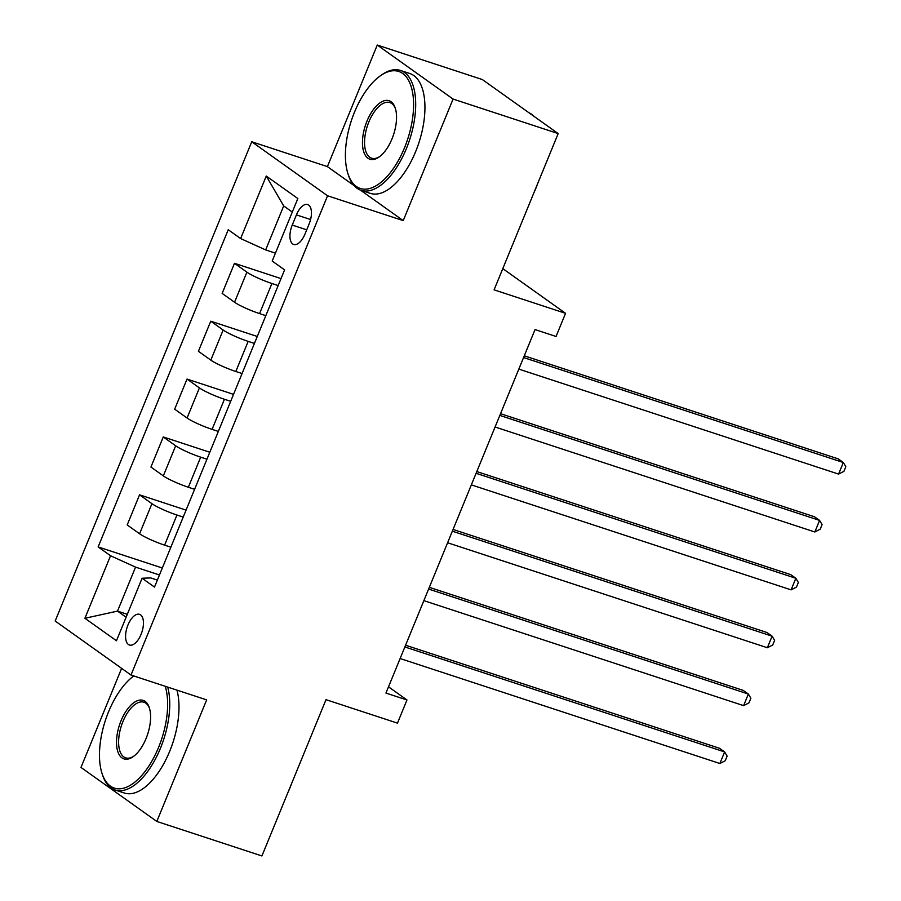 <?xml version="1.0" encoding="UTF-8"?>
<svg xmlns="http://www.w3.org/2000/svg" width="901" height="901" viewBox="0 0 901 901"><rect width="100%" height="100%" fill="white"/><g stroke="black" fill="none" stroke-linecap="round" stroke-linejoin="round"><path stroke-width="1.35" d="M141.074 634.349A16.15 7.771 -71.8 0 0 139.554 614.336A16.15 7.771 -71.8 0 0 127.953 625.012A16.15 7.771 -71.8 0 0 129.474 645.026A16.15 7.771 -71.8 0 0 141.074 634.349M121.624 668.362L80.989 767.427L156.819 821.442L261.909 855.95L326.004 699.672L397.476 723.131L406.97 699.976L388.511 686.832M251.739 141.761L55.175 621.026L130.994 675.04L327.559 195.776L251.739 141.761L327.401 166.606L354.07 185.595M360.321 190.055L403.231 220.621L453.079 99.065L377.26 45.05L327.401 166.606M377.26 45.05L482.35 79.558L558.181 133.573L494.086 289.852L565.546 313.323L502.792 268.622M453.079 99.065L558.181 133.573M565.546 313.323L556.052 336.478L535.036 329.575L385.955 693.072L406.97 699.976M296.418 214.877L292.251 225.07A15.644 7.535 -71.8 0 0 293.715 244.464A15.644 7.535 -71.8 0 0 304.955 234.125L309.133 223.932A15.644 7.535 -71.8 0 0 307.658 204.538A15.644 7.535 -71.8 0 0 296.418 214.877L310.575 219.529M292.284 212.062L283.691 205.935L265.649 249.926L240.635 238.562L228.235 229.732L98.141 546.93L162.326 568.002M240.635 238.562L266.268 176.044L297.837 198.535L272.192 261.042L284.592 269.883L154.499 587.08L142.099 578.239L116.466 640.757L84.908 618.277L110.541 555.759L98.141 546.93M403.231 220.621L327.559 195.776M156.819 821.442L206.667 699.886L130.994 675.04M142.099 578.239L150.715 577.924L157.36 580.109M127.3 614.324L117.513 611.115L126.106 617.241M275.436 253.136L265.649 249.926M278.161 285.561L271.911 283.5A20.194 2.624 -157.7 0 1 246.897 272.147L234.497 263.306L281.022 278.589M265.818 315.654L259.567 313.604A20.194 2.624 -157.7 0 1 234.553 302.24L222.153 293.411L234.497 263.306M254.42 343.439L248.169 341.389A20.194 2.624 -157.7 0 1 223.155 330.025L210.755 321.195L257.281 336.467M242.076 373.543L235.825 371.482A20.194 2.624 -157.7 0 1 210.811 360.13L198.411 351.289L210.755 321.195M230.679 401.328L224.428 399.267A20.194 2.624 -157.7 0 1 199.414 387.903L187.014 379.073L233.539 394.356M218.335 431.421L212.084 429.372A20.194 2.624 -157.7 0 1 187.07 418.008L174.67 409.178L187.014 379.073M206.948 459.206L200.686 457.156A20.194 2.624 -157.7 0 1 175.672 445.792L163.272 436.962L209.798 452.234M194.593 489.299L188.343 487.25A20.194 2.624 -157.7 0 1 163.329 475.886L150.929 467.056L163.272 436.962M183.207 517.084L176.945 515.034A20.194 2.624 -157.7 0 1 151.931 503.67L139.542 494.84L186.068 510.112M170.863 547.189L164.601 545.139A20.194 2.624 -157.7 0 1 139.587 533.775L127.199 524.945L139.542 494.84M159.466 574.973L135.555 567.123L117.513 611.115L84.908 618.277M110.541 555.759L135.555 567.123M283.691 205.935L266.268 176.044M523.571 357.539L843.325 462.517L838.572 474.095L518.818 369.106M524.281 355.805L838.2 458.868L843.325 462.517L845.825 466.695L843.933 471.324L838.572 474.095M499.83 415.417L819.583 520.406L814.842 531.984L495.077 426.995M500.539 413.683L814.459 516.757L819.583 520.406L822.084 524.573L820.192 529.202L814.842 531.984M476.088 473.295L795.842 578.284L791.101 589.862L471.336 484.873M476.798 471.561L790.718 574.635L795.842 578.284L798.354 582.463L796.45 587.092L791.101 589.862M452.347 531.185L772.101 636.174L767.359 647.74L447.606 542.762M453.057 529.45L766.988 632.513L772.101 636.174L774.612 640.341L772.709 644.97L767.359 647.74M428.606 589.063L748.371 694.052L743.618 705.629L423.864 600.64M429.315 587.328L743.246 690.403L748.371 694.052L750.871 698.219L748.968 702.859L743.618 705.629M404.504 147.775A61.583 29.643 -71.8 0 0 410.856 85.663A61.583 29.643 -71.8 0 0 380.087 75.988A61.583 29.643 -71.8 0 0 354.498 112.152A61.583 29.643 -71.8 0 0 347.977 173.792A61.583 29.643 -71.8 0 0 404.504 147.775M380.087 75.988L381.371 75.076A63.093 30.364 108.2 0 1 400.438 70.436A63.093 30.364 108.2 0 1 406.374 148.631A63.093 30.364 108.2 0 1 361.076 190.325A63.093 30.364 108.2 0 1 348.462 175.278L347.977 173.792M392.003 138.867A30.792 14.821 108.2 0 1 379.197 156.954A30.792 14.821 108.2 0 1 363.824 152.111A30.792 14.821 108.2 0 1 367 121.061A30.792 14.821 108.2 0 1 395.257 108.052A30.792 14.821 108.2 0 1 392.003 138.867M395.494 108.818A29.271 14.089 -71.8 0 0 389.896 102.568A29.271 14.089 -71.8 0 0 368.869 121.905A29.271 14.089 -71.8 0 0 371.629 158.193A29.271 14.089 -71.8 0 0 379.85 156.47M528.842 112.681A63.093 30.364 108.2 0 1 533.842 116.229M537.469 184.074A45.433 21.861 108.2 0 1 535.825 188.377A45.433 21.861 108.2 0 1 534 192.544M400.438 70.436L409.685 73.465A63.093 30.364 108.2 0 1 415.62 151.661A63.093 30.364 108.2 0 1 370.322 193.366L361.076 190.325M133.742 675.941A61.583 29.643 -71.8 0 0 108.559 711.813A61.583 29.643 -71.8 0 0 102.038 773.452A61.583 29.643 -71.8 0 0 158.553 747.436A61.583 29.643 -71.8 0 0 165.221 686.28M167.699 687.091A63.093 30.364 108.2 0 1 160.434 748.292A63.093 30.364 108.2 0 1 115.137 789.986A63.093 30.364 108.2 0 1 102.523 774.95L102.038 773.452M146.063 738.538A30.792 14.821 108.2 0 1 133.258 756.615A30.792 14.821 108.2 0 1 117.873 751.783A30.792 14.821 108.2 0 1 121.061 720.721A30.792 14.821 108.2 0 1 149.318 707.713A30.792 14.821 108.2 0 1 146.063 738.538M149.555 708.49A29.271 14.089 -71.8 0 0 143.946 702.228A29.271 14.089 -71.8 0 0 122.93 721.577A29.271 14.089 -71.8 0 0 125.689 757.854A29.271 14.089 -71.8 0 0 133.9 756.13M291.53 783.735A45.433 21.861 108.2 0 1 289.885 788.037A45.433 21.861 108.2 0 1 288.05 792.204M176.945 690.132A63.093 30.364 108.2 0 1 169.681 751.333A63.093 30.364 108.2 0 1 124.383 793.026L115.137 789.986M404.864 646.952L724.629 751.93L719.876 763.507L400.123 658.53M405.585 645.217L719.505 748.28L724.629 751.93L727.13 756.108L725.226 760.737L719.876 763.507M259.567 313.604L271.911 283.5M235.825 371.482L248.169 341.389M212.084 429.372L224.428 399.267M188.343 487.25L200.686 457.156M164.601 545.139L176.945 515.034M234.553 302.24L246.897 272.147M210.811 360.13L223.155 330.025M187.07 418.008L199.414 387.903M163.329 475.886L175.672 445.792M139.587 533.775L151.931 503.67M306.712 229.823L292.251 225.07"/></g></svg>
